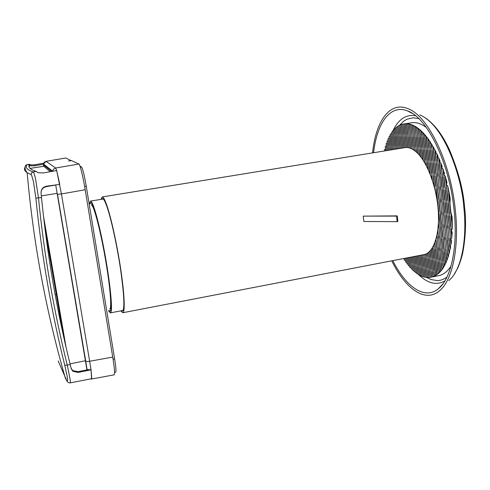 <?xml version="1.0" encoding="UTF-8"?>
<svg xmlns="http://www.w3.org/2000/svg" width="490" height="490" viewBox="0 0 490 490"><rect width="100%" height="100%" fill="white"/><g stroke="black" fill="none" stroke-linecap="round" stroke-linejoin="round"><path stroke-width="0.73" d="M114.562 372.418L115.671 372.186C116.289 371.647 115.94 367.212 114.623 358.876L86.24 186.188C84.292 174.936 82.706 168.517 81.493 166.918L80.005 166.196M65.899 157.976L46.042 161.339L65.899 157.976L71.142 160.683M87.52 369.779L87.012 369.423L85.732 361.118C86.179 361.596 87.49 361.645 89.652 361.265L91.03 369.687L91.593 379.027L114.17 374.832C114.96 373.95 114.476 368.027 112.731 357.075L85.187 189.753C83.171 177.129 79.882 163.813 78.89 164.046L71.552 160.616L68.545 160.983L71.099 160.401M90.087 378.984L91.581 379.027M52.589 171.151L53.582 169.081L55.621 168.015L56.613 170.287L61.446 193.948L85.187 189.753M59.731 184.13L56.675 170.538L43.445 172.921L38.134 172.731L36.076 171.439L33.112 171.947C33.853 172.382 34.735 175.059 35.758 179.977L38.483 198.101C41.374 227.029 45.239 255.443 50.066 283.349C54.905 311.248 60.65 338.529 67.295 365.203L70.199 379.75C70.444 381.808 70.407 382.855 70.076 382.904L91.789 378.672L91.048 369.858L78.1 372.431L72.851 371.267L71.234 368.676L70.235 364.67C63.596 338.002 57.863 310.721 53.042 282.816C48.228 254.904 44.382 226.484 41.503 197.568L41.05 193.078C40.964 189.44 42.71 187.156 46.287 186.225L59.7 184.405M56.534 170.306L55.278 170.79M90.668 378.874L91.722 378.85M90.95 369.705L87.998 369.687L77.953 371.671L72.722 370.605L71.13 368.162L70.199 364.505M51.811 171.414L51.695 170.575M41.025 192.735C41.203 189.495 42.973 187.468 46.342 186.647L57.391 184.706M87.036 369.472L87.085 369.864M86.944 369.895L55.756 185.171M50.286 171.69L43.72 166.282L30.049 168.376M36.076 171.439L32.015 169.773C29.057 168.064 28.206 166.226 29.467 164.273L29.651 164.401C30.123 164.916 31.881 165.032 34.919 164.744L43.708 163.182M29.131 167.072L29.853 165.418C30.325 165.908 32.083 166 35.121 165.7L43.494 164.211M29.504 164.242L26.105 165.038C24.378 166.931 24.739 169.491 27.177 172.719L31.078 174.556L31.587 172.86L33.112 171.947C27.06 169.773 25.002 167.353 26.944 164.701L29.467 164.273L29.669 165.308L28.996 165.418L29.663 165.283M66.058 347.3L43.5 216.243M45.056 229.185L63.296 335.08M61.642 325.495L61.244 325.568M110.997 308.816L109.717 309.061C111.8 308.872 110.458 289.645 106.355 264.698C101.393 233.877 93.743 204.177 91.25 204.906M89.529 203.522L90.503 201.09C92.8 200.435 99.053 222.509 104.376 251.217C109.717 279.888 112.62 307.199 111.052 311.916L110.33 312.889L108.621 310.893M90.031 203.926L90.779 202.725C93.008 202.094 99.078 223.526 104.235 251.346C109.417 279.147 112.247 305.668 110.728 310.299L110.023 311.26L108.945 310.348M122.831 312.73L423.691 254.671C433.154 253.25 439.689 235.678 438.342 212.121C437.049 188.601 427.917 163.299 417.425 153.076C413.064 148.844 408.911 147.025 404.954 147.619L404.82 147.643M120.828 310.868L122.714 312.749C125.213 312.724 124.589 295.133 120.846 269.929C117.122 244.773 110.905 216.592 106.483 204.361C104.646 199.301 103.219 196.827 102.19 196.943L100.995 199.375M397.194 221.645L363.874 221.505L363.182 216.133L397.219 215.882L397.856 221.425L397.194 221.645L396.557 216.102L363.182 216.133M121.594 310.721L122.408 311.125C124.834 309.472 124.227 295.611 120.595 269.531C116.981 245.11 110.948 217.744 106.642 205.831C104.854 200.882 103.463 198.468 102.459 198.579L101.767 199.246M391.761 260.833C405.291 288.598 424.855 303.169 439.359 290.907C452.221 280.764 459.473 248.289 455.351 210.339C450.647 161.443 427.494 114.911 407.447 108.474C389.336 101.326 375.714 121.826 372.559 152.898M439.561 163.801L438.691 157.835L437.374 157.253L438.042 156.353L436.719 153.505L435.414 153.015L436.088 152.212L434.808 149.707L435.377 152.709M436.719 153.505L437.35 156.849M385.281 146.639L386.285 145.824L386.573 147.729M446.696 187.596L445.722 180.749L446.347 183.186M406.718 260.833L406.804 262.352L405.665 262.046M405.273 258.806L405.463 260.447M443.07 265.8L443.107 268.03L443.934 266.683L443.174 266.523L444.332 265.978L444.112 263.939M441.833 267.705L441.864 269.819L442.703 268.643L441.949 268.532L443.107 268.03M440.577 269.365L440.602 271.374L441.453 270.351L440.706 270.278L441.864 269.819M439.316 270.792L439.334 272.716L440.192 271.834L439.45 271.797L440.602 271.374M449.826 246.005L450.004 249.863L450.659 246.476L449.832 245.772L450.959 244.651L451.535 240.406L450.678 239.432L451.786 238.036L452.197 232.193L451.284 230.68L452.325 228.628L452.16 217.15L450.837 212.121L449.955 203.736L450.837 212.121M451.027 213.799L452.325 228.628M451.406 231.599L451.786 238.036M447.762 254.775L447.86 257.795L448.607 255.413L447.811 254.984L448.956 254.157L449.667 251.352L448.858 250.807L450.004 249.863M446.635 258.163L446.715 260.919L447.486 258.867L446.702 258.524L447.86 257.795M445.477 261.078L445.533 263.62L446.329 261.844L445.557 261.574L446.715 260.919M435.445 273.904L435.322 272.765M434.134 274.596L434.146 276.256L435.028 275.846L434.281 275.937L435.457 275.619L435.279 273.996M432.823 275.129L432.835 276.746L434.146 276.256M431.5 275.521L431.512 277.095L432.835 276.746M430.171 275.772L430.336 277.291M428.836 275.882L429.001 277.389M427.494 275.87L427.66 277.358M426.153 275.729L426.318 277.205M424.799 275.466L424.965 276.93M423.446 275.08L423.611 276.538M422.086 274.572L422.251 276.029M420.72 273.947L420.886 275.404M419.354 273.206L419.514 274.663M417.976 272.342L418.142 273.806M416.592 271.362L416.757 272.832M415.208 270.26L415.373 271.736M413.811 269.035L413.983 270.523M412.415 267.681L412.58 269.188M411.006 266.199L411.177 267.718M409.585 264.576L409.763 266.119M449.955 203.736L450.169 198.254L447.854 186.267L449.691 200.116M442.201 174.22L441.08 165.969L441.539 167.231M447.854 186.267L446.39 184.454L446.947 182.458L445.232 176.118L443.842 174.954L444.448 173.503L442.911 168.762L443.824 174.091M393.537 133.911L393.409 132.766M394.321 129.783L394.505 131.4M395.448 128.588L395.632 130.181M396.6 127.535L396.777 129.109M397.776 126.622L397.947 128.178M398.97 125.832L399.148 127.382M400.189 125.183L400.367 126.72M401.433 124.65L401.604 126.187M402.7 124.252L402.872 125.777M406.614 147.508L403.993 123.995L404.74 123.866L403.864 123.995L404.158 125.501M407.95 147.625L405.31 123.933L406.057 123.786L405.169 123.829L405.469 125.348M408.158 125.428L407.845 123.872L406.682 123.995L407.398 123.829L406.492 123.786L406.804 125.324M410.945 126.034L410.614 124.423L409.407 124.497L410.155 124.301L409.217 124.086L409.542 125.667M413.817 127.186L413.474 125.507L412.255 125.526L413.003 125.293L412.035 124.901L412.372 126.536M416.794 128.913L416.433 127.155L415.202 127.118L415.943 126.843L414.944 126.255L415.293 127.976M419.875 131.271L419.495 129.403L418.276 129.348L418.987 128.993L417.952 128.196L418.325 130.009M429.375 140.618L429.84 143.025L430.557 142.406L429.375 140.618L428.107 140.367L428.805 139.803L427.648 138.198L426.392 137.984L427.09 137.463L425.951 136.024L424.708 135.846L425.406 135.363L424.291 134.076L423.054 133.929L423.758 133.482L422.662 132.331L421.431 132.22L422.141 131.804L421.063 130.781L421.461 132.71M423.109 134.689L423.072 134.334M425.951 136.024L426.386 138.198M427.648 138.198L428.095 140.477M445.533 263.62L444.357 264.294L431.629 145.879L432.352 145.31L431.139 143.319L431.666 145.977L432.952 146.332L434.195 148.556L433.515 149.291L434.808 149.707M387.492 145.297L387.443 144.862M388.135 140.41L388.356 142.296M389.091 138.162L389.299 139.981M390.083 136.128L390.285 137.886M432.952 146.332L433.619 150.528M431.831 147.76L432.119 150.436M430.343 147.68L430.63 150.344M428.86 147.594L429.148 150.252M427.396 147.515L427.678 150.161M425.933 147.435L426.22 150.075M424.487 147.349L424.769 149.983M423.048 147.27L423.329 149.897M421.614 147.19L421.902 149.805M420.193 147.116L420.481 149.72M418.785 147.037L419.066 149.634M417.382 146.957L417.664 149.548M415.986 146.878L416.273 149.462M414.601 146.804L414.889 149.377M413.229 146.724L413.511 149.291M398.676 145.922L398.952 148.397M397.402 145.849L397.678 148.317M396.134 145.781L396.416 148.237M394.879 145.708L395.154 148.164M393.629 145.64L393.905 148.084M392.386 145.573L392.662 148.011M391.149 145.499L391.43 147.931M389.924 145.432L390.199 147.858M388.705 145.365L388.98 147.784M387.418 145.297L387.768 147.704M438.691 157.835L440.069 161.118L439.414 162.135L440.749 162.839L441.08 165.969M424.413 159.844L424.701 162.46M425.859 159.967L426.141 162.588M427.305 160.089L427.592 162.717M428.768 160.212L429.056 162.852M430.238 160.334L430.526 162.98M431.721 160.463L432.009 163.115M433.209 160.585L433.497 163.25M434.71 160.714L434.998 163.384M436.223 160.843L436.51 163.525M437.741 160.971L438.029 163.66M385.501 148.74L385.667 150.761M443.769 174.397L444.038 177.104M441.955 174.195L442.482 176.921M440.657 174.048L440.939 176.737M440.492 186.721L439.408 176.553M438.966 186.506L437.882 176.375M436.088 173.527L436.37 176.192M434.581 173.362L434.869 176.014M433.093 173.191L433.374 175.837M431.61 173.025L431.892 175.659M446.445 187.56L446.984 190.304M445.232 176.118L445.722 180.749M434.459 185.869L434.391 187.198M435.953 186.078L436.235 188.724M437.454 186.292L437.741 188.944M442.029 186.941L442.311 189.618M443.573 187.156L443.86 189.844M445.128 187.376L445.416 190.077M449.71 200.845L449.385 200.79L449.93 203.54M448.068 200.569L448.35 203.264M446.5 200.306L446.782 202.989M444.945 200.043L445.226 202.719M443.395 199.779L443.683 202.444M443.217 212.262L442.145 202.174M441.692 211.962L440.614 201.911M438.82 199.001L439.101 201.647M437.313 198.75L437.595 201.384M438.666 211.362L438.948 213.989M440.173 211.662L440.455 214.289M444.755 212.562L445.043 215.22M446.304 212.868L446.592 215.533M447.866 213.175L448.148 215.851M449.434 213.487L449.716 216.17M442.537 260.858L442.813 263.43M441.043 260.398L441.319 262.965M439.561 259.951L439.836 262.505M438.091 259.498L438.366 262.046M436.627 259.051L436.902 261.593M435.169 258.61L435.445 261.139M433.73 258.169L434.005 260.692M432.29 257.734L432.566 260.245M430.869 257.299L431.139 259.804M429.448 256.864L429.724 259.363M428.046 256.435L428.315 258.928M426.643 256.007L426.919 258.493M425.259 255.584L425.528 258.059M423.875 255.161L424.15 257.63M422.386 254.923L422.778 257.207M421.1 255.174L421.412 256.778M419.826 255.419L420.059 256.362M444.357 264.294L445.147 264.429L444.332 265.978M444.038 261.317L444.099 263.828M439.334 272.716L438.176 273.102L438.918 273.108L435.457 275.619M437.95 271.215L438.048 273.855M449.679 246.813L449.299 241.013M444.804 215.171L447.744 240.608M447.266 250.176L446.206 240.216M445.735 249.747L444.675 239.824M442.874 236.823L443.156 239.432M438.734 213.94L441.643 239.04M441.202 248.485L440.143 238.655M439.714 248.069L438.654 238.275M438.232 247.658L437.172 237.895M448.809 250.604L448.956 254.157M444.577 224.953L443.505 214.908M443.046 224.61L441.974 214.602M451.529 221.051L451.039 216.439M450.794 226.349L451.076 229.02M450.579 238.759L449.508 228.659M449.018 238.367L447.946 228.297M445.925 237.589L444.859 227.587M444.393 237.203L443.327 227.238M441.527 224.267L441.809 226.888M439.867 236.064L438.801 226.196M451.302 233.491L450.825 228.959M450.328 238.697L450.959 244.651M447.039 250.108L447.548 252.791M445.508 249.686L446.016 252.356M444.216 249.324L444.491 251.921M441.429 238.985L442.985 251.493M442.323 260.79L441.484 251.07M440.841 260.337L439.989 250.641M439.359 259.89L438.507 250.225M435.782 239.99L437.037 249.802M435.298 246.844L435.573 249.392M433.846 246.439L434.122 248.975M432.419 247.811L432.682 248.565M433.607 269.776L433.883 272.281M432.186 269.304L432.456 271.803M430.765 268.839L431.041 271.325M429.356 268.367L429.632 270.848M427.96 267.908L428.229 270.376M426.563 267.442L426.839 269.91M425.185 266.989L425.455 269.445M423.813 266.529L424.083 268.979M422.447 266.076L422.717 268.52M421.094 265.629L421.363 268.067M419.746 265.182L420.016 267.607M418.405 264.741L418.674 267.16M417.076 264.3L417.345 266.713M415.753 263.859L416.022 266.266M414.436 263.424L414.705 265.825M413.131 262.989L413.401 265.384M411.833 262.56L412.102 264.943M410.89 266.076L410.81 264.508M409.475 264.447L409.53 264.079M441.858 199.516L440.78 189.391M440.332 199.258L439.254 189.171M449.385 200.79L448.662 193.93M442.911 168.762L441.551 167.886L442.188 166.704L440.749 162.839M443.505 174.367L443.297 172.419M430.134 172.86L430.049 173.883M437.601 173.699L436.284 163.501M439.12 173.87L437.803 163.642M391.002 133.243L392.074 132.741L392.57 136.33M393.225 131.124L393.329 132.876M409.217 124.086L407.845 123.872M412.035 124.901L410.847 124.962L411.563 124.73L410.614 124.423M414.944 126.255L413.744 126.273L414.46 125.997L413.474 125.507M417.952 128.196L416.739 128.172L417.455 127.841L416.433 127.155M421.063 130.781L419.838 130.695L420.549 130.309L419.495 129.403M422.662 132.331L422.858 134.107M422.919 134.683L423.397 137.329M424.291 134.076L424.842 137.378M421.253 132.514L421.957 137.286M419.679 131.106L420.53 137.237M418.135 129.862L419.109 137.188M416.616 128.79L417.701 137.145M415.122 127.872L416.298 137.102M413.652 127.1L414.908 137.053M412.206 126.475L413.523 137.01M410.785 125.985L412.151 136.967M409.389 125.636L410.785 136.918M408.017 125.416L409.432 136.875M407.796 134.285L408.084 136.833M406.461 134.248L406.743 136.79M405.132 134.211L405.414 136.747M403.809 134.18L404.091 136.704M402.498 134.144L402.78 136.661M401.194 134.113L401.475 136.618M399.895 134.076L400.177 136.575M398.609 134.04L398.891 136.532M397.329 134.009L397.611 136.496M396.061 133.972L396.337 136.453M394.793 133.942L395.075 136.41M393.446 133.905L393.819 136.373M389.966 134.952L391.026 134.407L391.326 136.287M399.956 145.989L400.116 148.409M401.243 146.063L401.371 148.207M402.541 146.136L402.633 147.998M403.846 146.204L403.907 147.79M405.163 146.277L405.187 147.588M406.486 146.351L406.486 147.508M407.815 146.424L407.815 147.6M409.156 146.504L409.175 147.876M410.504 146.577L410.559 148.329M411.863 146.651L411.974 148.972M387.216 142.896L387.388 145.028M426.374 127.535C421.198 123.652 416.28 122.065 411.625 122.776L404.158 123.946M384.46 149.817L385.459 148.923M386.145 143.797L387.161 143.056M387.045 141.243L388.08 140.556M387.988 138.933L389.029 138.303M388.962 136.845L390.016 136.257M392.061 131.7L393.139 131.234M393.151 130.316L394.236 129.881M394.266 129.078L395.357 128.68M395.406 127.982L396.502 127.621M396.563 127.026L397.672 126.69M397.751 126.206L398.866 125.899M398.958 125.507L400.079 125.232M400.189 124.944L401.316 124.693M401.439 124.497L402.578 124.282M402.719 124.184L403.864 123.995M404.017 123.995L405.169 123.829M405.334 123.933L406.492 123.786M429.865 143.019L431.139 143.319M447.511 240.553L448.571 250.537M443.444 202.407L444.522 212.519M442.078 189.581L443.162 199.736M440.706 176.706L441.79 186.904M439.328 163.776L440.418 174.017M438.991 160.634L439.04 161.075M437.662 176.345L437.374 173.674M439.175 176.529L438.893 173.846M449.465 216.114L450.543 226.288M448.099 203.221L449.183 213.438M446.727 190.267L447.817 200.526M440.547 189.361L440.265 186.69M439.028 189.134L438.746 186.476M440.394 201.868L440.106 199.222M441.913 202.137L441.631 199.479M443.272 214.865L442.991 212.213M441.747 214.553L441.466 211.913M442.764 251.431L443.824 261.25M437.38 201.341L438.452 211.325M436.02 188.693L437.098 198.713M434.655 175.99L435.739 186.047M433.283 163.231L434.367 173.338M431.904 150.424L432.995 160.567M431.372 145.444L431.616 147.747M438.17 261.985L439.144 270.964M436.841 249.747L437.895 259.443M427.396 162.698L428.125 169.387M426.024 150.062L427.115 160.071M424.652 137.371L425.743 147.423M436.976 237.84L436.786 236.125M438.372 235.69L437.686 231.151M438.452 238.22L438.17 235.641M439.934 238.599L439.653 236.015M444.448 239.763L444.167 237.148M445.974 240.155L445.692 237.528M449.054 240.945L448.773 238.305M438.593 226.147L438.372 224.114M443.101 227.182L442.819 224.555M444.626 227.538L444.344 224.898M447.664 225.645L446.347 215.484M447.701 228.242L447.419 225.59M449.226 225.994L447.903 215.802M449.257 228.603L448.975 225.939M438.311 250.163L438.029 247.603M439.787 250.586L439.505 248.014M441.27 251.009L440.994 248.43M409.432 264.043L409.26 261.709M410.712 264.478L410.547 262.132M435.047 270.253L435.138 272.703M433.822 260.637L434.863 270.192M432.499 248.516L433.546 258.114M421.719 149.799L422.803 159.709M420.346 137.231L421.437 147.184M433.705 272.226L433.975 274.67M432.394 260.19L433.436 269.721M431.231 249.575L432.119 257.679M420.304 149.707L421.143 157.382M418.938 137.188L420.022 147.104M432.284 271.742L432.664 275.184M430.967 259.749L432.015 269.249M430.012 251.033L430.698 257.244M418.895 149.621L419.526 155.348M417.529 137.139L418.613 147.025M431.512 277.095L430.367 277.322M430.869 271.27L431.341 275.558M429.559 259.308L430.6 268.783M428.781 252.215L429.283 256.815M417.498 149.536L417.946 153.603M416.132 137.096L417.217 146.951M430.183 277.309L429.038 277.505M429.467 270.792L430.018 275.79M428.156 258.873L429.197 268.318M427.525 253.152L427.88 256.386M416.108 149.45L416.402 152.108M414.748 137.047L415.826 146.871M428.854 277.389L427.709 277.554M428.07 270.327L428.689 275.888M426.759 258.444L427.801 267.852M426.257 253.863L426.49 255.958M414.73 149.364L414.895 150.853M413.37 137.004L414.448 146.798M427.513 277.346L426.349 277.505L423.819 254.653M426.686 269.855L427.347 275.858M425.375 258.01L426.41 267.393M424.971 254.365L425.106 255.541M413.358 149.285L413.419 149.811M411.998 136.961L413.076 146.718M426.325 277.273L425.026 277.291M425.308 269.396L426.006 275.705M424.003 257.587L425.038 266.94M423.679 254.678L423.728 255.119M410.638 136.918L411.716 146.645M424.824 276.893L423.679 276.973M423.936 268.93L424.659 275.429M422.631 257.158L423.666 266.48M409.285 136.869L410.363 146.571M393.721 136.367L394.781 145.702M395.063 148.158L395.179 149.211M407.502 257.795L408.231 264.245L407.098 263.975M435.261 261.084L436.755 274.823M433.938 248.926L434.985 258.555M433.583 245.68L433.662 246.384M423.146 149.885L424.23 159.826M421.774 137.28L422.864 147.263M392.79 260.637C405.947 286.907 424.634 300.376 438.501 288.659C451.063 278.767 458.113 247.076 454.089 210.106C449.495 162.49 426.962 117.147 407.404 110.875C390.089 104.045 376.914 123.198 373.594 152.727M397.219 215.882L396.557 216.102M431.745 277.046L438.379 275.717C443.168 274.902 447.382 271.693 451.021 266.082M424.297 147.343L423.207 137.322M407.943 136.826L409.021 146.492M406.608 136.784L407.68 146.418M405.285 136.741L406.357 146.345M403.968 136.698L405.04 146.271M402.658 136.655L403.729 146.198M401.359 136.618L402.425 146.13M400.067 136.575L401.132 146.057M398.78 136.532L399.846 145.983M397.506 136.49L398.566 145.916M396.238 136.447L397.298 145.842M394.977 136.41L396.036 145.775M392.478 136.33L393.537 145.634M406.663 125.324L407.662 134.278M409.652 265.99L408.513 265.758M435.867 173.503L434.777 163.366M432.884 173.166L431.794 163.096M431.402 173.001L430.318 162.962M429.938 172.835L428.854 162.833M426.288 165.645L425.951 162.57M446.255 200.263L445.165 190.04M444.7 200L443.615 189.808M438.599 198.964L437.521 188.913M394.419 131.498L394.695 133.942M396.318 148.231L396.404 149.015M408.697 257.569L409.162 261.678M411.061 267.595L409.928 267.393M412.464 269.071L411.33 268.9M395.54 130.273L395.957 133.972M397.58 148.311L397.635 148.813M409.903 257.336L410.442 262.101M413.86 270.413L412.727 270.272M396.68 129.195L397.225 134.003M411.116 257.103L411.729 262.524M411.998 264.906L412.298 267.565M415.251 271.638L414.117 271.521M397.849 128.251L398.499 134.04M412.335 256.864L413.021 262.952M413.291 265.347L413.695 268.924M416.635 272.74L415.496 272.654M399.038 127.449L399.785 134.07M413.56 256.625L414.326 263.387M414.595 265.782L415.085 270.161M418.013 273.72L416.874 273.665M400.25 126.775L401.077 134.107M414.797 256.386L415.63 263.822M415.9 266.223L416.469 271.27M419.385 274.584L418.246 274.553M401.488 126.23L402.376 134.144M416.041 256.148L416.953 264.257M417.223 266.67L417.848 272.256M420.751 275.337L419.612 275.331M402.749 125.814L403.687 134.174M417.296 255.909L418.276 264.698M418.546 267.117L419.22 273.126M422.111 275.974L420.971 275.999M404.03 125.52L405.003 134.211M418.583 255.903L419.612 265.139M419.881 267.565L420.585 273.879M423.47 276.495L422.331 276.544M405.334 125.36L406.326 134.248M419.924 256.319L420.953 265.586M421.229 268.018L421.951 274.516M421.271 256.736L422.307 266.033M422.576 268.471L423.305 275.031M436.437 258.996L435.383 249.337M442.654 236.768L441.588 226.833M441.306 224.218L440.234 214.246M444.987 202.676L446.065 212.819M442.243 176.89L443.334 187.125M443.995 249.263L442.935 239.371M435.108 246.789L434.71 243.114M436.713 261.531L437.754 271.154M424.585 149.971L425.669 159.948M439.634 262.438L440.406 269.567M427.482 150.148L428.566 160.193M426.159 137.911L427.194 147.502M441.116 262.897L441.662 267.95M431.69 175.634L432.107 179.499M428.946 150.24L430.036 160.316M427.856 140.146L428.658 147.582M442.605 263.363L442.899 266.082M433.166 175.812L434.25 185.839M430.422 150.332L431.512 160.444M429.595 142.651L430.134 147.668M387.694 147.704L388 150.381M388.294 142.449L388.631 145.365M388.907 147.778L389.183 150.191M389.238 140.122L389.844 145.432M390.12 147.851L390.365 149.995M405.359 260.3L404.226 259.957M390.218 138.021L391.069 145.499M391.345 147.925L391.559 149.805M391.24 136.287L392.3 145.567M392.576 148.005L392.76 149.609M405.126 258.255L405.175 258.653M393.813 148.078L393.966 149.413M406.308 258.028L406.62 260.741M449.673 203.497L450.757 213.744M447.615 213.126L446.537 202.946M439.953 211.619L438.881 201.604M443.793 177.074L444.883 187.339M437.233 186.261L436.149 176.167M386.524 147.906L386.83 150.571M447.315 252.724L447.591 255.321M436.994 156.065L437.515 160.947M445.79 252.289L446.47 258.622M435.059 152.084L435.996 160.824M444.271 251.86L445.306 261.47M433.399 150.516L434.489 160.696M81.493 166.918L80.305 167.102M114.623 358.876L113.074 359.195M84.623 186.445L86.24 186.188M86.889 368.517L87.245 369.429M51.646 171.445L43.524 164.922L43.512 164.003L46.091 161.351L55.621 168.015L78.89 164.046M85.726 361.099L57.489 194.273L61.446 193.948L89.652 361.265L112.731 357.075M43.524 164.922L43.414 166.331M57.489 194.273L87.024 369.442M46.342 186.647L46.287 186.225M41.503 197.568L35.868 198.15C38.777 227.084 42.648 255.511 47.493 283.422C52.344 311.328 58.102 338.621 64.766 365.301L70.235 364.67M35.868 198.15L33.51 181.815L31.605 175.157L31.078 174.556M25.223 166.882L25.198 166.906C23.79 168.952 24.451 170.894 27.177 172.719C33.24 242.397 45.962 310.868 65.342 378.139L67.424 381.643M35.121 165.7L34.919 164.744M29.853 165.418L29.651 164.401M71.13 368.162L71.234 368.676M72.722 370.605L72.851 371.267M77.953 371.671L78.1 372.431M66.714 380.552L67.234 381.214L67.632 380.124L67.099 375.934L64.766 365.301M58.169 360.928L66.732 380.614C67.412 382.176 68.526 382.941 70.076 382.904M43.763 166.3L30.074 168.395M57.238 193.336L41.338 195.884M85.566 360.701L70.033 363.856M419.795 114.874C446.157 125.961 462.401 181.796 463.828 207.227C467.503 241.466 460.765 271.043 448.779 280.617M419.838 130.695L423.048 160.107M432.59 247.524L435.604 275.147M418.276 129.348L421.376 157.694M431.402 249.349L434.305 275.919L431.378 249.379M415.569 115.763C406.228 114.182 398.799 118.978 393.28 130.144M393.145 130.426L392.723 131.32M417.756 273.763L418.184 274.192M418.668 274.676C427.831 283.563 436.584 285.621 444.938 280.862M399.497 125.336L403.919 121.018L406.945 119.211L413.248 117.759L418.791 118.629M446.978 277.058L444.308 278.804L440.994 280.121L437.65 280.641L431.041 279.576L426.674 277.487M393.145 130.236L395.295 149.193M407.613 257.777L408.531 265.892M394.26 129.011L396.52 148.997M408.813 257.544L409.94 267.522M424.708 135.846L428.413 170.012M435.941 239.457L439.45 271.797M389.954 134.842L391.657 149.787M404.054 258.463L404.244 260.123M55.143 294.649L56.301 294.453M46.072 237.044L46.397 236.976M60.791 323.431L61.275 323.351M58.831 313.851L59.608 313.686M46.042 161.339C44.51 161.884 43.671 162.778 43.512 164.021M52.589 171.132L43.506 164.003M26.975 164.671L26.111 165.032M92.475 204.691L91.232 204.894M110.428 312.871L123.143 310.421M90.503 201.09L103.317 198.995M404.954 147.619L102.19 196.943M425.418 117.912C430.355 121.373 434.924 126.004 439.138 131.792C442.348 136.379 444.62 139.993 448.883 148.531C457.966 169.865 463.179 189.238 464.526 206.657M439.365 161.963L448.846 250.947M388.074 150.369L387.02 141.157M429.828 142.927L434.752 188.595M438.44 222.809L443.156 266.585M441.502 167.684L449.82 245.943M419.808 130.652L423.017 160.059M432.572 247.56L435.586 275.172M418.246 129.311L421.345 157.657M416.708 128.135L419.722 155.581M430.165 250.874L432.976 276.544M415.202 127.118L418.129 153.793M428.928 252.087L431.666 277.009M413.719 126.249L416.58 152.268M427.672 253.054L430.343 277.328M412.255 125.526L415.067 150.981M426.398 253.789L429.02 277.518M410.822 124.944L413.578 149.916M425.118 254.322L427.684 277.573M409.407 124.497L412.127 149.052M408.023 124.178L410.706 148.39M422.521 254.898L425.008 277.316M406.657 123.988L409.315 147.913M421.235 255.149L423.66 277.003M421.4 132.165L424.744 162.845M433.73 245.374L436.872 274.241M412.353 113.435L407.404 110.875M443.119 283.63L438.501 288.659M408.507 265.837L407.588 257.783M395.271 149.199L393.127 130.273M409.916 267.473L408.789 257.55M396.502 148.997L394.242 129.042M411.318 268.967L410.001 257.317M397.733 148.795L395.375 127.951M412.709 270.339L411.214 257.079M398.976 148.593L396.539 127.002M414.099 271.582L412.439 256.846M400.226 148.39L397.727 126.181M415.483 272.71L413.67 256.607M401.482 148.188L398.934 125.495M416.855 273.714L414.914 256.368M402.749 147.98L400.165 124.932M418.227 274.602L416.157 256.129M404.023 147.772L401.414 124.497M419.593 275.38L417.413 255.884M405.31 147.57L402.694 124.184M420.953 276.035L418.68 255.639M422.313 276.581L419.948 255.394M423.023 133.874L426.521 166.098M434.851 242.74L438.158 273.132M424.671 135.785L428.376 169.938M435.922 239.524L439.426 271.834M426.355 137.911L430.324 174.569M436.921 235.525L440.682 270.321M428.076 140.287L432.407 180.406M437.797 230.337L441.925 268.581M389.256 150.179L387.958 138.86M390.444 149.983L388.938 136.777M404.213 260.055L404.03 258.469M391.639 149.787L389.942 134.891M405.653 262.138L405.212 258.242M392.845 149.591L390.977 133.188M407.086 264.061L406.394 258.01M394.052 149.395L392.037 131.651M446.323 184.081L451.29 231.017M443.787 174.697L450.671 239.659M386.898 150.565L386.114 143.705M385.734 150.755L385.25 146.535M384.57 150.938L384.43 149.695M437.331 157.106L447.793 255.1M435.371 152.892L446.684 258.622M433.472 149.174L445.539 261.66M464.545 206.792C466.339 221.474 465.702 236.995 462.627 253.361C461.194 259.706 458.193 267.411 457.525 268.502L453.875 274.829"/></g></svg>
